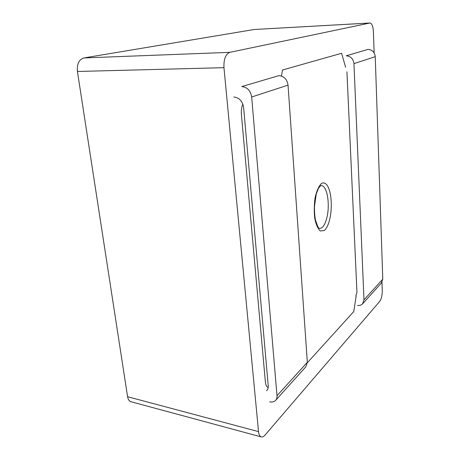 <?xml version="1.0" encoding="UTF-8"?>
<svg xmlns="http://www.w3.org/2000/svg" width="460" height="460" viewBox="0 0 460 460"><rect width="100%" height="100%" fill="white"/><g stroke="black" fill="none" stroke-linecap="round" stroke-linejoin="round"><path stroke-width="0.69" d="M242.851 104.075C241.58 107.082 241.092 110.515 241.391 114.367L265.374 381.932C265.707 385.095 266.645 386.94 268.186 387.458L268.186 387.458C266.645 386.94 265.707 385.095 265.374 381.932L241.391 114.367C241.092 110.515 241.58 107.082 242.851 104.075M307.355 362.75L353.803 311.518L356.149 296.067L353.803 311.518L307.355 362.75M345.644 67.35L341.596 53.279L282.532 69.989L281.445 76.038L282.532 69.989L341.596 53.279L345.644 67.35M321.615 183.281C332.833 178.727 334.966 220.213 324.398 230.517L320.235 230.949C317.716 228.459 315.882 224.204 314.732 218.189C314.025 211.675 314.14 204.913 315.065 197.903C316.549 191.09 318.734 186.219 321.615 183.281M320.752 185.587L318.556 188.054L316.267 193.93L314.473 206.505C314.473 212.129 314.784 216.568 315.41 219.834C317.601 226.51 318.832 229.264 319.096 228.091C323.966 230.115 328.216 217.31 328.233 206.712C328.515 196.161 325.743 185.046 320.804 185.541M269.652 401.822C272.032 402.35 273.964 401.925 275.442 400.551C276.627 399.337 277.144 397.728 277.006 395.715L251.672 96.997C250.573 90.637 247.273 87.164 241.764 86.578L278.881 75.641C284.056 76.136 287.109 79.298 288.04 85.129L307.337 362.29L305.785 366.884L275.822 400.131M233.829 97.025C239.24 97.646 242.5 101.091 243.605 107.358L268.232 385.767C268.387 387.86 267.841 389.516 266.587 390.747M346.932 71.783L356.96 292.307L355.833 296.016M357.558 305.405C359.553 305.676 361.198 305.193 362.497 303.957L363.992 299.874L353.947 63.629C353.28 58.759 350.704 56.154 346.202 55.809L367.971 49.392C372.232 49.697 374.659 52.124 375.245 56.678L382.777 279.18L381.317 283.072L362.831 303.589M381.99 282.221L382.283 290.622C382.272 295.343 381.421 298.925 379.718 301.375L265.052 435.074C263.729 436.592 262.476 437.207 261.291 436.925C259.785 436.436 258.865 434.666 258.526 431.606L223.968 67.677C223.635 59.19 225.59 54.079 229.827 52.342L370.001 23C371.927 23.408 373.066 26.3 373.411 31.682L374.141 52.889M261.291 436.925L131.065 401.747C129.231 401.178 128.076 399.498 127.587 396.716L77.424 71.472C76.826 64.026 78.993 59.518 83.927 57.937L254.19 29.497L370.001 23M277.006 395.715L307.337 362.29M288.04 85.129L251.672 96.997M363.992 299.874L382.777 279.18M375.245 56.678L353.947 63.629M77.424 71.472L223.968 67.677M127.587 396.716L258.526 431.606M83.927 57.937L229.827 52.342M254.19 29.497L369.828 23.023"/></g></svg>
